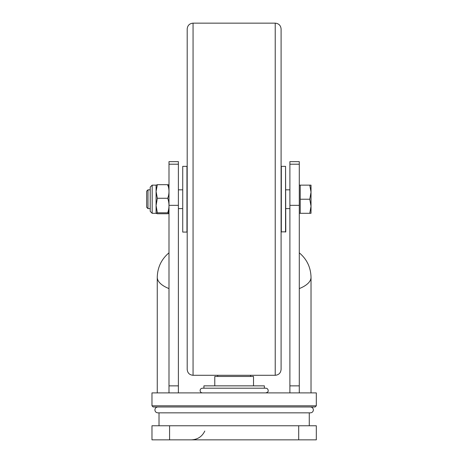 <?xml version="1.0" encoding="UTF-8"?>
<svg xmlns="http://www.w3.org/2000/svg" width="463" height="463" viewBox="0 0 463 463"><rect width="100%" height="100%" fill="white"/><g stroke="black" fill="none" stroke-linecap="round" stroke-linejoin="round"><path stroke-width="0.69" d="M169.58 439.85L316.31 439.85L316.31 425.763L151.974 425.763L151.974 439.85L169.58 439.85L169.58 425.763M253.51 385.853L253.51 376.465L214.774 376.465L214.774 385.853M168.995 164.203L178.388 164.203L178.388 161.645L168.995 161.645L168.995 205.34L178.388 205.34L178.388 385.864L168.995 385.864L168.995 392.896M316.31 392.896L151.974 392.896L151.974 405.808L316.31 405.808L316.31 392.896M316.31 405.808L315.135 406.983L153.149 406.983L151.974 405.808M299.289 164.203L289.896 164.203L289.896 161.645L299.289 161.645L299.289 205.34L289.896 205.34L289.896 385.864L299.289 385.864L299.289 205.34M289.896 164.203L289.896 205.34M289.896 392.896L289.896 385.864M299.289 385.864L299.289 392.896M289.896 264.703L289.896 289.884M178.388 392.896L178.388 385.864M168.995 385.864L168.995 205.34M178.388 164.203L178.388 205.34M178.388 264.703L178.388 289.884M250.674 388.202L203.917 388.202L203.917 385.853L264.367 385.853L264.367 388.202L265.831 388.202L251.473 388.202L264.367 388.202M187.191 369.422L187.191 29.019C187.538 25.453 189.494 23.497 193.059 23.15L193.059 375.29C189.494 374.943 187.538 372.987 187.191 369.422M281.093 365.486L281.093 369.422C280.746 372.987 278.79 374.943 275.225 375.29L275.225 23.15C278.79 23.497 280.746 25.453 281.093 29.019L281.093 365.486M285.555 232.085L285.555 166.356L285.787 231.853L281.093 231.853M285.555 166.356L281.33 166.356L281.33 232.085M182.729 232.085L182.729 166.356L182.729 232.085L186.954 232.085L186.954 166.356L182.729 166.356M167.739 185.634C169.389 185.316 169.389 185.003 167.739 184.685C169.389 189.199 169.389 193.731 167.739 198.268L157.339 198.268L156.083 205.537L156.083 213.304L152.171 213.304L152.171 185.136L150.215 187.093L150.215 211.348L152.171 213.304M150.215 209.953L150.215 204.033M156.083 185.159L157.339 184.685L156.083 191.479L156.083 205.537L157.339 212.806L156.083 213.304M156.083 213.281L157.339 213.756L167.739 213.756C169.389 213.437 169.389 213.125 167.739 212.806L157.339 212.806M167.739 198.268C169.389 203.13 169.389 207.974 167.739 212.806M168.028 212.87L168.914 208.61M167.739 184.685L157.339 184.685M156.095 185.113L156.083 191.479L157.339 198.268M311.026 213.304L309.764 213.304L311.026 213.304L311.026 206.261L309.764 213.304L300.227 213.304L300.227 199.223L309.764 199.223L311.026 206.261L311.026 192.18L309.764 199.223M300.227 199.223L300.227 185.136L311.026 185.136L309.764 185.136L311.026 192.18L311.026 185.136M310.939 193.968L311.026 192.18M147.986 208.61L146.69 207.32L146.69 191.121L147.986 189.83L147.986 208.61L150.215 208.61M298.699 439.85L298.699 425.763M299.289 252.827C306.842 259.182 310.754 267.336 311.026 277.296A39.673 15.904 180 0 1 299.289 288.588M168.995 252.827C161.437 259.182 157.524 267.336 157.258 277.296A39.673 15.904 0 0 0 168.995 288.588M204.796 431.047C202.059 436.644 197.574 439.578 191.346 439.85M309.267 425.763L309.267 412.851M159.017 425.763L159.017 412.851M203.917 388.202L202.447 388.202C201.023 388.341 200.242 389.123 200.103 390.552C200.242 391.976 201.023 392.757 202.447 392.896M251.473 388.202L202.447 388.202M265.831 392.896C267.701 392.277 268.482 391.495 268.181 390.552C268.042 389.123 267.261 388.341 265.831 388.202M250.576 375.29L250.576 376.465M217.708 375.29L217.708 376.465M157.258 277.296L157.258 392.896M311.026 277.296L311.026 392.896M310.436 406.983L310.436 406.983C312.218 407.156 313.196 408.135 313.37 409.917C313.196 411.7 312.218 412.678 310.436 412.851L157.842 412.851C156.06 412.678 155.082 411.7 154.908 409.917C155.082 408.135 156.06 407.156 157.842 406.983M275.225 375.29L193.059 375.29M275.225 23.15L193.059 23.15M156.083 185.136L152.171 185.136M178.388 208.61L182.491 208.61M285.787 208.61L289.896 208.61M147.986 189.83L150.215 189.83M178.388 189.83L182.491 189.83M285.787 189.83L289.896 189.83M299.289 213.304L300.227 213.304M299.289 185.136L300.227 185.136"/></g></svg>
